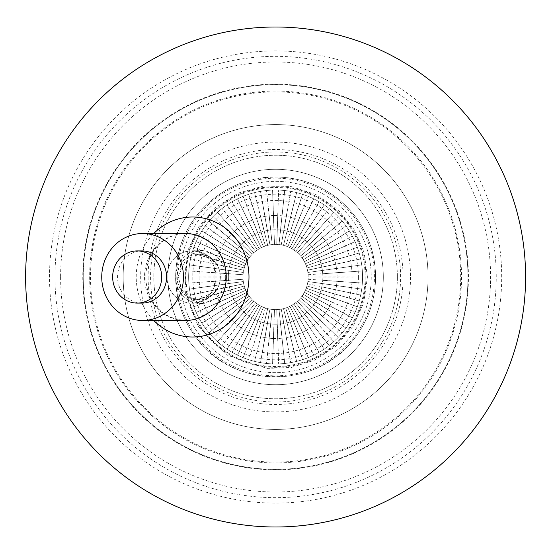 <?xml version="1.0" encoding="UTF-8"?>
<svg xmlns="http://www.w3.org/2000/svg" width="554" height="554" viewBox="0 0 554 554"><rect width="100%" height="100%" fill="white"/><g stroke="black" fill="none" stroke-linecap="round" stroke-linejoin="round"><path stroke-width="0.42" stroke-dasharray="2.77 2.08" d="M225.665 277A26.578 24.978 90 0 1 200.686 303.578A26.578 24.978 90 0 1 175.708 277A26.578 24.978 90 0 1 200.686 250.422A26.578 24.978 90 0 1 225.665 277M461.544 277A185.936 185.936 0 0 1 275.601 462.936A185.936 185.936 0 0 1 89.665 277A185.936 185.936 0 0 1 275.601 91.064A185.936 185.936 0 0 1 461.544 277M337.13 276.938L362.558 277A86.957 86.957 0 0 1 190.548 295.081A86.957 86.957 0 0 1 355.045 241.634A86.957 86.957 0 0 1 362.351 270.934L336.977 272.769A61.522 61.522 0 0 1 337.13 276.938L322.85 276.952A47.249 47.249 0 0 0 322.74 273.752L336.977 272.769M322.74 273.752L362.351 270.934A86.957 86.957 0 0 1 232.126 352.309A86.957 86.957 0 0 1 232.126 201.691A86.957 86.957 0 0 1 362.558 277L337.13 277.062A61.522 61.522 0 0 1 336.977 281.231L362.351 283.066L336.971 281.349A61.522 61.522 0 0 1 336.534 285.504L361.714 289.105L336.52 285.622A61.522 61.522 0 0 1 335.793 289.735L360.661 295.081L335.772 289.846A61.522 61.522 0 0 1 334.761 293.904L359.193 300.967L334.727 294.015A61.522 61.522 0 0 1 333.439 297.99L357.316 306.743L333.397 298.1A61.522 61.522 0 0 1 331.832 301.972L318.792 296.168A47.249 47.249 0 0 0 319.983 293.211L333.397 298.1M308.135 279.271L322.74 280.248A47.249 47.249 0 0 0 322.85 277.048L308.211 277A32.61 32.61 0 0 1 307.892 281.536L322.4 283.523A47.249 47.249 0 0 0 322.733 280.345L362.351 283.066M336.977 281.231L322.74 280.248M322.733 280.345L336.971 281.349M335.772 264.154L321.812 267.125A47.249 47.249 0 0 0 321.036 264.023L334.761 260.096A61.522 61.522 0 0 1 335.772 264.154L360.661 258.919L335.793 264.265A61.522 61.522 0 0 1 336.52 268.378L361.714 264.895L336.534 268.496A61.522 61.522 0 0 1 336.971 272.651L322.733 273.655A47.249 47.249 0 0 0 322.4 270.477L307.892 272.464A32.61 32.61 0 0 1 259.3 305.24A32.61 32.61 0 0 1 259.3 248.76A32.61 32.61 0 0 1 308.211 277L362.558 277A86.957 86.957 0 0 1 232.126 352.309A86.957 86.957 0 0 1 232.126 201.691A86.957 86.957 0 0 1 362.558 277A86.957 86.957 0 0 1 232.126 352.309A86.957 86.957 0 0 1 232.126 201.691A86.957 86.957 0 0 1 362.558 277A86.957 86.957 0 0 0 275.601 190.043A86.957 86.957 0 0 0 188.651 277L214.079 276.938A61.522 61.522 0 0 1 214.225 272.769L228.463 273.752A47.249 47.249 0 0 0 228.352 276.952L214.079 276.938M308.211 277L322.85 276.952M322.85 277.048L337.13 277.062M336.534 285.504L322.4 283.523M228.809 283.523L243.31 281.536A32.61 32.61 0 0 1 243.074 279.271L228.47 280.345A47.249 47.249 0 0 0 228.809 283.523L214.675 285.504A61.522 61.522 0 0 1 214.232 281.349L228.47 280.345M214.689 285.622L228.823 283.627A47.249 47.249 0 0 0 229.377 286.771L215.416 289.735A61.522 61.522 0 0 1 214.689 285.622L189.496 289.105L214.675 285.504M214.079 277.062L228.352 277.048A47.249 47.249 0 0 0 228.463 280.248L214.225 281.231A61.522 61.522 0 0 1 214.079 277.062L188.651 277A86.957 86.957 0 0 0 275.601 363.957A86.957 86.957 0 0 0 362.558 277A86.957 86.957 0 0 1 232.126 352.309A86.957 86.957 0 0 1 232.126 201.691A86.957 86.957 0 0 1 362.558 277A86.957 86.957 0 0 0 275.601 190.043A86.957 86.957 0 0 0 188.651 277A86.957 86.957 0 0 0 275.601 363.957A86.957 86.957 0 0 0 362.558 277M215.437 289.846L229.398 286.875A47.249 47.249 0 0 0 230.173 289.977L216.448 293.904A61.522 61.522 0 0 1 215.437 289.846L190.548 295.081L215.416 289.735M336.971 272.651L362.351 270.934M335.793 289.735L321.832 286.771A47.249 47.249 0 0 0 322.386 283.627L336.52 285.622M336.52 268.378L322.386 270.373A47.249 47.249 0 0 0 321.832 267.229L335.793 264.265M322.4 270.477L336.534 268.496M334.727 259.985L321.008 263.926A47.249 47.249 0 0 0 320.018 260.886L333.439 256.01A61.522 61.522 0 0 1 334.727 259.985L359.193 253.033L334.761 260.096M308.135 274.729L322.733 273.655M228.463 280.248L243.074 279.271A32.61 32.61 0 0 1 306.951 268.011A32.61 32.61 0 0 1 307.892 272.464L361.714 264.895M307.892 272.464L322.386 270.373M322.386 283.627L307.892 281.536A32.61 32.61 0 0 1 243.31 281.536L228.823 283.627M307.892 281.536L361.714 289.105M334.761 293.904L321.036 289.977A47.249 47.249 0 0 0 321.812 286.875L360.661 295.081M307.498 283.78L321.832 286.771M321.812 286.875L335.772 289.846M333.439 297.99L320.018 293.114A47.249 47.249 0 0 0 321.008 290.074L334.727 294.015M329.955 305.829L317.345 299.139A47.249 47.249 0 0 0 318.751 296.265L331.784 302.075A61.522 61.522 0 0 1 329.955 305.829L352.379 317.823L329.9 305.933A61.522 61.522 0 0 1 327.809 309.554L315.704 301.992A47.249 47.249 0 0 0 317.297 299.229L329.9 305.933M325.413 313.114L313.862 304.735A47.249 47.249 0 0 0 315.648 302.082L327.746 309.651A61.522 61.522 0 0 1 325.413 313.114L345.952 328.113L325.343 313.211A61.522 61.522 0 0 1 322.774 316.5L311.833 307.332A47.249 47.249 0 0 0 313.799 304.811L325.343 313.211M319.9 319.693L309.631 309.783A47.249 47.249 0 0 0 311.764 307.408L322.698 316.59A61.522 61.522 0 0 1 319.9 319.693L338.155 337.407L319.817 319.783A61.522 61.522 0 0 1 316.812 322.677L307.255 312.082A47.249 47.249 0 0 0 309.554 309.859L319.817 319.783M313.529 325.447L304.735 314.201A47.249 47.249 0 0 0 307.179 312.144L316.729 322.76A61.522 61.522 0 0 1 313.529 325.447L329.138 345.523L313.432 325.517A61.522 61.522 0 0 1 310.053 327.968L302.068 316.14A47.249 47.249 0 0 0 304.652 314.263L313.432 325.517M306.417 330.253L299.271 317.892A47.249 47.249 0 0 0 301.985 316.202L309.956 328.037A61.522 61.522 0 0 1 306.417 330.253L319.083 352.309L306.314 330.309A61.522 61.522 0 0 1 302.629 332.268L296.362 319.443A47.249 47.249 0 0 0 299.188 317.948L306.314 330.309M298.703 334.02L293.35 320.787A47.249 47.249 0 0 0 296.272 319.492L302.519 332.324A61.522 61.522 0 0 1 298.703 334.02L308.176 357.628L298.599 334.062A61.522 61.522 0 0 1 294.673 335.495L290.254 321.922A47.249 47.249 0 0 0 293.26 320.828L298.599 334.062M290.545 336.68L287.083 322.837A47.249 47.249 0 0 0 290.158 321.95L294.562 335.53A61.522 61.522 0 0 1 290.545 336.68L296.639 361.374L290.428 336.707A61.522 61.522 0 0 1 286.349 337.58L283.856 323.522A47.249 47.249 0 0 0 286.986 322.857L290.428 336.707M282.097 338.182L280.594 323.986A47.249 47.249 0 0 0 283.759 323.543L286.231 337.601A61.522 61.522 0 0 1 282.097 338.182L284.694 363.479L281.979 338.189A61.522 61.522 0 0 1 277.81 338.48L277.305 324.222A47.249 47.249 0 0 0 280.49 323.993L281.979 338.189M273.517 338.487L274.008 324.222A47.249 47.249 0 0 0 277.201 324.222L277.692 338.487A61.522 61.522 0 0 1 273.517 338.487L272.568 363.902L273.399 338.48A61.522 61.522 0 0 1 269.23 338.189L270.719 323.993A47.249 47.249 0 0 0 273.905 324.222L273.399 338.48M264.978 337.601L267.45 323.543A47.249 47.249 0 0 0 270.615 323.986L269.112 338.182A61.522 61.522 0 0 1 264.978 337.601L260.505 362.635L264.86 337.58A61.522 61.522 0 0 1 260.775 336.707L264.223 322.857A47.249 47.249 0 0 0 267.347 323.522L264.86 337.58M260.955 321.922L256.537 335.495A61.522 61.522 0 0 1 252.61 334.062L257.949 320.828A47.249 47.249 0 0 0 260.955 321.922L256.537 335.495M261.052 321.95A47.249 47.249 0 0 0 264.126 322.837L260.664 336.68A61.522 61.522 0 0 1 256.647 335.53M248.691 332.324L254.937 319.492A47.249 47.249 0 0 0 257.859 320.787L252.499 334.02A61.522 61.522 0 0 1 248.691 332.324L237.486 355.156L248.58 332.268A61.522 61.522 0 0 1 244.896 330.309L252.022 317.948A47.249 47.249 0 0 0 254.847 319.443L248.58 332.268M241.253 328.037L249.224 316.202A47.249 47.249 0 0 0 251.931 317.892L244.792 330.253A61.522 61.522 0 0 1 241.253 328.037L226.981 349.089L241.149 327.968A61.522 61.522 0 0 1 237.777 325.517L246.558 314.263A47.249 47.249 0 0 0 249.141 316.14L241.149 327.968M234.481 322.76L244.023 312.144A47.249 47.249 0 0 0 246.475 314.201L237.68 325.447A61.522 61.522 0 0 1 234.481 322.76L217.417 341.624L234.39 322.677A61.522 61.522 0 0 1 231.392 319.783L241.648 309.859A47.249 47.249 0 0 0 243.947 312.082L234.39 322.677M228.511 316.59L239.439 307.408A47.249 47.249 0 0 0 241.579 309.783L231.309 319.693A61.522 61.522 0 0 1 228.511 316.59L208.99 332.892L228.435 316.5A61.522 61.522 0 0 1 225.866 313.211L237.41 304.811A47.249 47.249 0 0 0 239.376 307.332L228.435 316.5M223.463 309.651L235.561 302.082A47.249 47.249 0 0 0 237.347 304.735L225.797 313.114A61.522 61.522 0 0 1 223.463 309.651L201.864 323.079L223.401 309.554A61.522 61.522 0 0 1 221.309 305.933L233.906 299.229A47.249 47.249 0 0 0 235.505 301.992L223.401 309.554M219.426 302.075L232.458 296.265A47.249 47.249 0 0 0 233.864 299.139L221.254 305.829A61.522 61.522 0 0 1 219.426 302.075L196.164 312.366L219.377 301.972A61.522 61.522 0 0 1 217.812 298.1L231.219 293.211A47.249 47.249 0 0 0 232.417 296.168L219.377 301.972M216.482 294.015L230.201 290.074A47.249 47.249 0 0 0 231.184 293.114L217.77 297.99A61.522 61.522 0 0 1 216.482 294.015L192.016 300.967L216.448 293.904M214.675 268.496L228.809 270.477A47.249 47.249 0 0 0 228.47 273.655L214.232 272.651A61.522 61.522 0 0 1 214.675 268.496L189.496 264.895L214.689 268.378A61.522 61.522 0 0 1 215.416 264.265L229.377 267.229A47.249 47.249 0 0 0 228.823 270.373L214.689 268.378M216.448 260.096L230.173 264.023A47.249 47.249 0 0 0 229.398 267.125L215.437 264.154A61.522 61.522 0 0 1 216.448 260.096L192.016 253.033L216.482 259.985A61.522 61.522 0 0 1 217.77 256.01L231.184 260.886A47.249 47.249 0 0 0 230.201 263.926L216.482 259.985M219.377 252.028L232.417 257.832A47.249 47.249 0 0 0 231.219 260.789L217.812 255.9A61.522 61.522 0 0 1 219.377 252.028L196.164 241.634L219.426 251.925A61.522 61.522 0 0 1 221.254 248.171L233.864 254.861A47.249 47.249 0 0 0 232.458 257.735L219.426 251.925M223.401 244.446L235.505 252.008A47.249 47.249 0 0 0 233.906 254.771L221.309 248.067A61.522 61.522 0 0 1 223.401 244.446L201.864 230.921L223.463 244.349A61.522 61.522 0 0 1 225.797 240.886L237.347 249.265A47.249 47.249 0 0 0 235.561 251.918L223.463 244.349M228.435 237.5L239.376 246.668A47.249 47.249 0 0 0 237.41 249.189L225.866 240.789A61.522 61.522 0 0 1 228.435 237.5L208.99 221.108L228.511 237.41A61.522 61.522 0 0 1 231.309 234.307L241.579 244.217A47.249 47.249 0 0 0 239.439 246.592L228.511 237.41M234.39 231.323L243.947 241.918A47.249 47.249 0 0 0 241.648 244.141L231.392 234.217A61.522 61.522 0 0 1 234.39 231.323L217.417 212.376L234.481 231.24A61.522 61.522 0 0 1 237.68 228.553L246.475 239.799A47.249 47.249 0 0 0 244.023 241.856L234.481 231.24M241.149 226.032L249.141 237.86A47.249 47.249 0 0 0 246.558 239.737L237.777 228.483A61.522 61.522 0 0 1 241.149 226.032L226.981 204.911L241.253 225.963A61.522 61.522 0 0 1 244.792 223.747L251.931 236.108A47.249 47.249 0 0 0 249.224 237.798L241.253 225.963M248.58 221.732L254.847 234.557A47.249 47.249 0 0 0 252.022 236.052L244.896 223.691A61.522 61.522 0 0 1 248.58 221.732L237.486 198.844L248.691 221.676A61.522 61.522 0 0 1 252.499 219.98L257.859 233.213A47.249 47.249 0 0 0 254.937 234.508L248.691 221.676M256.537 218.505L260.955 232.078A47.249 47.249 0 0 0 257.949 233.172L252.61 219.938A61.522 61.522 0 0 1 256.537 218.505L248.732 194.302L256.647 218.47A61.522 61.522 0 0 1 260.664 217.32L264.126 231.163A47.249 47.249 0 0 0 261.052 232.05L256.647 218.47M264.86 216.42L267.347 230.478A47.249 47.249 0 0 0 264.223 231.143L260.775 217.293A61.522 61.522 0 0 1 264.86 216.42L260.505 191.365L264.978 216.399A61.522 61.522 0 0 1 269.112 215.818L270.615 230.014A47.249 47.249 0 0 0 267.45 230.457L264.978 216.399M273.399 215.52L273.905 229.778A47.249 47.249 0 0 0 270.719 230.007L269.23 215.811A61.522 61.522 0 0 1 273.399 215.52L272.568 190.098L273.517 215.513A61.522 61.522 0 0 1 277.692 215.513L277.201 229.778A47.249 47.249 0 0 0 274.008 229.778L273.517 215.513M281.979 215.811L280.49 230.007A47.249 47.249 0 0 0 277.305 229.778L277.81 215.52A61.522 61.522 0 0 1 281.979 215.811L284.694 190.521L282.097 215.818A61.522 61.522 0 0 1 286.231 216.399L283.759 230.457A47.249 47.249 0 0 0 280.594 230.014L282.097 215.818M290.428 217.293L286.986 231.143A47.249 47.249 0 0 0 283.856 230.478L286.349 216.42A61.522 61.522 0 0 1 290.428 217.293L296.639 192.626L290.545 217.32A61.522 61.522 0 0 1 294.562 218.47L302.477 194.302L294.673 218.505A61.522 61.522 0 0 1 298.599 219.938L293.26 233.172A47.249 47.249 0 0 0 290.254 232.078L294.673 218.505M290.254 232.078L294.562 218.47M290.158 232.05A47.249 47.249 0 0 0 287.083 231.163L290.545 217.32M302.519 221.676L296.272 234.508A47.249 47.249 0 0 0 293.35 233.213L298.703 219.98A61.522 61.522 0 0 1 302.519 221.676L313.723 198.844L302.629 221.732A61.522 61.522 0 0 1 306.314 223.691L299.188 236.052A47.249 47.249 0 0 0 296.362 234.557L302.629 221.732M309.956 225.963L301.985 237.798A47.249 47.249 0 0 0 299.271 236.108L306.417 223.747A61.522 61.522 0 0 1 309.956 225.963L324.228 204.911L310.053 226.032A61.522 61.522 0 0 1 313.432 228.483L304.652 239.737A47.249 47.249 0 0 0 302.068 237.86L310.053 226.032M316.729 231.24L307.179 241.856A47.249 47.249 0 0 0 304.735 239.799L313.529 228.553A61.522 61.522 0 0 1 316.729 231.24L333.792 212.376L316.812 231.323A61.522 61.522 0 0 1 319.817 234.217L309.554 244.141A47.249 47.249 0 0 0 307.255 241.918L316.812 231.323M322.698 237.41L311.764 246.592A47.249 47.249 0 0 0 309.631 244.217L319.9 234.307A61.522 61.522 0 0 1 322.698 237.41L342.213 221.108L322.774 237.5A61.522 61.522 0 0 1 325.343 240.789L313.799 249.189A47.249 47.249 0 0 0 311.833 246.668L322.774 237.5M327.746 244.349L315.648 251.918A47.249 47.249 0 0 0 313.862 249.265L325.413 240.886A61.522 61.522 0 0 1 327.746 244.349L349.345 230.921L327.809 244.446A61.522 61.522 0 0 1 329.9 248.067L317.297 254.771A47.249 47.249 0 0 0 315.704 252.008L327.809 244.446M331.784 251.925L318.751 257.735A47.249 47.249 0 0 0 317.345 254.861L329.955 248.171A61.522 61.522 0 0 1 331.784 251.925L355.045 241.634L331.832 252.028A61.522 61.522 0 0 1 333.397 255.9L319.983 260.789A47.249 47.249 0 0 0 318.792 257.832L331.832 252.028M321.008 290.074L306.951 285.989L321.036 289.977M319.983 293.211L306.244 288.156L320.018 293.114M318.751 296.265L305.392 290.261L318.792 296.168M317.297 299.229L304.395 292.311L317.345 299.139M315.648 302.082L303.26 294.278L315.704 301.992M313.799 304.811L301.985 296.168L313.862 304.735M311.764 307.408L300.587 297.962L311.833 307.332M309.554 309.859L299.063 299.652L309.631 309.783M307.179 312.144L297.422 301.231L307.255 312.082M304.652 314.263L295.677 302.699L304.735 314.201M301.985 316.202L293.842 304.035L302.068 316.14M299.188 317.948L291.91 305.24L299.271 317.892M296.272 319.492L289.901 306.307L296.362 319.443M293.26 320.828L287.817 307.235L293.35 320.787M290.158 321.95L285.677 308.01L290.254 321.922M286.986 322.857L283.496 308.64L287.083 322.837M283.759 323.543L281.266 309.111L283.856 323.522M280.49 323.993L279.015 309.43L280.594 323.986M277.201 324.222L276.744 309.589L277.305 324.222M273.905 324.222L274.465 309.589L274.008 324.222M270.615 323.986L272.194 309.43L270.719 323.993M267.347 323.522L269.943 309.111L267.45 323.543M264.126 322.837L267.714 308.64L264.223 322.857M257.859 320.787L263.385 307.235L257.949 320.828M254.847 319.443L261.308 306.307L254.937 319.492M251.931 317.892L259.3 305.24L252.022 317.948M249.141 316.14L257.368 304.035L249.224 316.202M246.475 314.201L255.526 302.699L246.558 314.263M243.947 312.082L253.787 301.231L244.023 312.144M241.579 309.783L252.146 299.652L241.648 309.859M239.376 307.332L250.623 297.962L239.439 307.408M237.347 304.735L249.224 296.168L237.41 304.811M235.505 301.992L247.95 294.278L235.561 302.082M233.864 299.139L246.814 292.311L233.906 299.229M232.417 296.168L245.817 290.261L232.458 296.265M231.184 293.114L244.965 288.156L231.219 293.211M230.173 289.977L244.259 285.989L230.201 290.074M229.377 286.771L243.705 283.78L229.398 286.875M228.352 276.952L242.998 277L228.352 277.048M228.47 273.655L243.074 274.729L228.463 273.752M228.823 270.373L243.31 272.464L228.809 270.477M229.398 267.125L243.705 270.22L229.377 267.229M230.201 263.926L244.259 268.011L230.173 264.023M231.219 260.789L244.965 265.844L231.184 260.886M232.458 257.735L245.817 263.739L232.417 257.832M233.906 254.771L246.814 261.689L233.864 254.861M235.561 251.918L247.95 259.722L235.505 252.008M237.41 249.189L249.224 257.832L237.347 249.265M239.439 246.592L250.623 256.038L239.376 246.668M241.648 244.141L252.146 254.348L241.579 244.217M244.023 241.856L253.787 252.769L243.947 241.918M246.558 239.737L255.526 251.301L246.475 239.799M249.224 237.798L257.368 249.965L249.141 237.86M252.022 236.052L259.3 248.76L251.931 236.108M254.937 234.508L261.308 247.693L254.847 234.557M257.949 233.172L263.385 246.765L257.859 233.213M261.052 232.05L265.525 245.99L260.955 232.078M264.223 231.143L267.714 245.36L264.126 231.163M267.45 230.457L269.943 244.889L267.347 230.478M270.719 230.007L272.194 244.57L270.615 230.014M274.008 229.778L274.465 244.411L273.905 229.778M277.305 229.778L276.744 244.411L277.201 229.778M280.594 230.014L279.015 244.57L280.49 230.007M283.856 230.478L281.266 244.889L283.759 230.457M287.083 231.163L283.496 245.36L286.986 231.143M293.35 233.213L287.817 246.765L293.26 233.172M296.362 234.557L289.901 247.693L296.272 234.508M299.271 236.108L291.91 248.76L299.188 236.052M302.068 237.86L293.842 249.965L301.985 237.798M304.735 239.799L295.677 251.301L304.652 239.737M307.255 241.918L297.422 252.769L307.179 241.856M309.631 244.217L299.063 254.348L309.554 244.141M311.833 246.668L300.587 256.038L311.764 246.592M313.862 249.265L301.985 257.832L313.799 249.189M315.704 252.008L303.26 259.722L315.648 251.918M317.345 254.861L304.395 261.689L317.297 254.771M318.792 257.832L305.392 263.739L318.751 257.735M320.018 260.886L306.244 265.844L319.983 260.789M321.036 264.023L306.951 268.011L321.008 263.926M321.832 267.229L307.498 270.22L321.812 267.125M331.832 301.972L355.045 312.366L331.784 302.075M327.809 309.554L349.345 323.079L327.746 309.651M322.774 316.5L342.213 332.892L322.698 316.59M316.812 322.677L333.792 341.624L316.729 322.76M310.053 327.968L324.228 349.089L309.956 328.037M302.629 332.268L313.723 355.156L302.519 332.324M294.673 335.495L302.477 359.698L294.562 335.53M286.349 337.58L290.705 362.635L286.231 337.601M277.81 338.48L278.641 363.902L277.692 338.487M269.23 338.189L266.516 363.479L269.112 338.182M260.775 336.707L254.57 361.374L260.664 336.68M252.61 334.062L243.033 357.628L252.499 334.02M244.896 330.309L232.126 352.309L244.792 330.253M237.777 325.517L222.071 345.523L237.68 325.447M231.392 319.783L213.055 337.407L231.309 319.693M225.866 313.211L205.257 328.113L225.797 313.114M221.309 305.933L198.824 317.823L221.254 305.829M217.812 298.1L193.893 306.743L217.77 297.99M214.232 281.349L188.859 283.066L214.225 281.231M214.225 272.769L188.859 270.934L214.232 272.651M215.416 264.265L190.548 258.919L215.437 264.154M217.77 256.01L193.893 247.257L217.812 255.9M221.254 248.171L198.824 236.177L221.309 248.067M225.797 240.886L205.257 225.887L225.866 240.789M231.309 234.307L213.055 216.593L231.392 234.217M237.68 228.553L222.071 208.477L237.777 228.483M244.792 223.747L232.126 201.691L244.896 223.691M252.499 219.98L243.033 196.372L252.61 219.938M260.664 217.32L254.57 192.626L260.775 217.293M269.112 215.818L266.516 190.521L269.23 215.811M277.692 215.513L278.641 190.098L277.81 215.52M286.231 216.399L290.705 191.365L286.349 216.42M298.599 219.938L308.176 196.372L298.703 219.98M306.314 223.691L319.083 201.691L306.417 223.747M313.432 228.483L329.138 208.477L313.529 228.553M319.817 234.217L338.155 216.593L319.9 234.307M325.343 240.789L345.952 225.887L325.413 240.886M329.9 248.067L352.379 236.177L329.955 248.171M333.397 255.9L357.316 247.257L333.439 256.01M243.074 274.729L188.859 270.934M306.951 285.989L359.193 300.967M306.244 288.156L357.316 306.743M305.392 290.261L355.045 312.366M304.395 292.311L352.379 317.823M303.26 294.278L349.345 323.079M301.985 296.168L345.952 328.113M300.587 297.962L342.213 332.892M299.063 299.652L338.155 337.407M297.422 301.231L333.792 341.624M295.677 302.699L329.138 345.523M293.842 304.035L324.228 349.089M291.91 305.24L319.083 352.309M289.901 306.307L313.723 355.156M287.817 307.235L308.176 357.628M285.677 308.01L302.477 359.698M283.496 308.64L296.639 361.374M281.266 309.111L290.705 362.635M279.015 309.43L284.694 363.479M276.744 309.589L278.641 363.902M274.465 309.589L272.568 363.902M272.194 309.43L266.516 363.479M269.943 309.111L260.505 362.635M267.714 308.64L254.57 361.374M265.525 308.01L248.732 359.698M263.385 307.235L243.033 357.628M261.308 306.307L237.486 355.156M259.3 305.24L232.126 352.309M257.368 304.035L226.981 349.089M255.526 302.699L222.071 345.523M253.787 301.231L217.417 341.624M252.146 299.652L213.055 337.407M250.623 297.962L208.99 332.892M249.224 296.168L205.257 328.113M247.95 294.278L201.864 323.079M246.814 292.311L198.824 317.823M245.817 290.261L196.164 312.366M244.965 288.156L193.893 306.743M244.259 285.989L192.016 300.967M243.705 283.78L190.548 295.081M243.31 281.536L189.496 289.105M243.074 279.271L188.859 283.066M242.998 277L188.651 277M243.31 272.464L189.496 264.895M243.705 270.22L190.548 258.919M244.259 268.011L192.016 253.033M244.965 265.844L193.893 247.257M245.817 263.739L196.164 241.634M246.814 261.689L198.824 236.177M247.95 259.722L201.864 230.921M249.224 257.832L205.257 225.887M250.623 256.038L208.99 221.108M252.146 254.348L213.055 216.593M253.787 252.769L217.417 212.376M255.526 251.301L222.071 208.477M257.368 249.965L226.981 204.911M259.3 248.76L232.126 201.691M261.308 247.693L237.486 198.844M263.385 246.765L243.033 196.372M265.525 245.99L248.732 194.302M267.714 245.36L254.57 192.626M269.943 244.889L260.505 191.365M272.194 244.57L266.516 190.521M274.465 244.411L272.568 190.098M276.744 244.411L278.641 190.098M279.015 244.57L284.694 190.521M281.266 244.889L290.705 191.365M283.496 245.36L296.639 192.626M285.677 245.99L302.477 194.302M287.817 246.765L308.176 196.372M289.901 247.693L313.723 198.844M291.91 248.76L319.083 201.691M293.842 249.965L324.228 204.911M295.677 251.301L329.138 208.477M297.422 252.769L333.792 212.376M299.063 254.348L338.155 216.593M300.587 256.038L342.213 221.108M301.985 257.832L345.952 225.887M303.26 259.722L349.345 230.921M304.395 261.689L352.379 236.177M305.392 263.739L355.045 241.634M306.244 265.844L357.316 247.257M306.951 268.011L359.193 253.033M307.498 270.22L360.661 258.919M397.37 277A121.769 121.769 0 0 1 214.723 382.454A121.769 121.769 0 0 1 214.723 171.546A121.769 121.769 0 0 1 397.37 277A121.769 121.769 0 0 1 214.723 382.454A121.769 121.769 0 0 1 214.723 171.546A121.769 121.769 0 0 1 397.37 277M467.964 277A192.356 192.356 0 0 1 179.427 443.588A192.356 192.356 0 0 1 179.427 110.412A192.356 192.356 0 0 1 467.964 277A192.349 192.349 0 0 1 179.427 443.581A192.349 192.349 0 0 1 179.427 110.419A192.349 192.349 0 0 1 467.95 277M176.788 277A98.82 98.82 0 0 0 275.601 375.82A98.82 98.82 0 0 0 374.421 277A98.82 98.82 0 0 0 275.601 178.18A98.82 98.82 0 0 0 176.788 277M199.059 277A76.542 76.542 0 0 0 275.601 353.542A76.542 76.542 0 0 0 352.15 277A76.542 76.542 0 0 0 275.601 200.458A76.542 76.542 0 0 0 199.059 277M358.417 277A82.816 82.816 0 0 1 234.197 348.722A82.816 82.816 0 0 1 234.197 205.278A82.816 82.816 0 0 1 358.417 277M82.768 277A192.84 192.84 0 0 0 372.025 444.003A192.84 192.84 0 0 0 372.025 109.997A192.84 192.84 0 0 0 82.768 277M220.319 277A23.026 21.641 90 0 1 216.379 290.248A23.026 21.641 90 0 1 184.281 294.195A23.026 21.641 90 0 1 184.281 259.805A23.026 21.641 90 0 1 216.379 263.752A23.026 21.641 90 0 1 220.319 277M153.742 320.475A59.998 56.383 90 0 1 153.742 233.525M142.066 303.086A26.086 24.514 90 0 1 117.552 277A26.086 24.514 90 0 1 142.066 250.914L191.504 250.914A26.086 24.514 90 0 1 216.018 277A26.086 24.514 90 0 1 191.504 303.086A26.086 24.514 90 0 1 166.989 277A26.086 24.514 90 0 1 191.504 250.914A26.086 24.514 90 0 1 216.018 277A26.086 24.514 90 0 1 191.504 303.086A26.086 24.514 90 0 1 166.989 277A26.086 24.514 90 0 1 191.504 250.914C199.468 250.713 206.801 253.78 213.498 260.124L216.676 264.216A22.943 21.558 -90 0 0 192.501 255.055A22.943 21.558 -90 0 0 177.225 277A22.943 21.558 -90 0 0 192.501 298.945A22.943 21.558 -90 0 0 216.676 289.784A22.943 21.558 -90 0 0 220.34 277A22.943 21.558 -90 0 0 216.676 264.216L206.905 255.809L199.336 254.244L186.137 259.133L178.09 276.612L182.051 290.261L190.389 297.671L198.99 299.756L216.676 289.784C210.749 298.44 202.355 302.872 191.504 303.086L142.066 303.086L191.504 303.086C199.308 304.236 207.605 299.956 216.379 290.248M365.155 277A89.554 89.554 0 0 1 230.831 354.553A89.554 89.554 0 0 1 230.831 199.447A89.554 89.554 0 0 1 365.155 277M383.32 277A107.711 107.711 0 0 1 275.601 384.711A107.711 107.711 0 0 1 167.89 277A107.711 107.711 0 0 1 275.601 169.289A107.711 107.711 0 0 1 383.32 277A107.711 107.711 0 0 1 275.601 384.711A107.711 107.711 0 0 1 167.89 277A107.711 107.711 0 0 1 275.601 169.289A107.711 107.711 0 0 1 383.32 277M123.175 277A152.433 152.433 0 0 0 275.601 429.433A152.433 152.433 0 0 0 428.034 277A152.433 152.433 0 0 0 275.601 124.567A152.433 152.433 0 0 0 123.175 277A152.433 152.433 0 0 0 351.818 409.011A152.433 152.433 0 0 0 351.818 144.989A152.433 152.433 0 0 0 123.175 277M410.521 277A134.913 134.913 0 0 1 208.145 393.839A134.913 134.913 0 0 1 208.145 160.161A134.913 134.913 0 0 1 410.521 277M365.931 277A90.33 90.33 0 0 1 230.436 355.225A90.33 90.33 0 0 1 230.436 198.775A90.33 90.33 0 0 1 365.931 277A90.33 90.33 0 0 1 230.436 355.225A90.33 90.33 0 0 1 230.436 198.775A90.33 90.33 0 0 1 365.931 277M371.249 277A95.641 95.641 0 0 1 227.784 359.83A95.641 95.641 0 0 1 227.784 194.17A95.641 95.641 0 0 1 371.249 277A95.641 95.641 0 0 1 227.784 359.83A95.641 95.641 0 0 1 227.784 194.17A95.641 95.641 0 0 1 371.249 277M460.693 277A185.084 185.084 0 0 0 275.601 91.916A185.084 185.084 0 0 0 90.517 277A185.084 185.084 0 0 0 275.601 462.084A185.084 185.084 0 0 0 460.693 277M148.126 277A127.482 127.482 0 0 0 275.601 404.482A127.482 127.482 0 0 0 403.083 277A127.482 127.482 0 0 0 275.601 149.518A127.482 127.482 0 0 0 148.126 277M185.382 320.475A43.475 40.858 90 0 1 144.525 277A43.475 40.858 90 0 1 185.382 233.525C167.474 233.899 154.711 246.184 150.134 257.312C145.224 268.323 144.532 279.666 148.056 291.349C154.268 309.222 166.706 318.931 185.382 320.475M150.591 277A125.01 125.01 0 0 0 338.106 385.259A125.01 125.01 0 0 0 338.106 168.741A125.01 125.01 0 0 0 150.591 277M54.95 277A220.651 220.651 0 0 0 385.93 468.088A220.651 220.651 0 0 0 385.93 85.912A220.651 220.651 0 0 0 54.95 277M60.608 277A214.994 214.994 0 0 0 383.098 463.192A214.994 214.994 0 0 0 383.098 90.808A214.994 214.994 0 0 0 60.608 277M367.427 277L364.172 252.769L354.636 230.256L337.975 209.613L315.96 194.523L290.621 186.414L264.099 185.902L238.532 192.993L216.005 207.148L198.436 227.237L187.425 251.384L184.697 289.936L198.076 326.202L227.625 355.294L266.966 368.417L291.39 367.454L314.7 360.086L336.326 345.876L353.133 326.202L363.777 302.616L367.427 277M375.598 277C375.307 302.082 366.977 324.125 350.606 343.127C328.702 366.88 301.611 378.098 269.327 376.796C250.034 375.474 232.535 369.172 216.829 357.898C191.123 338.321 177.398 312.408 175.66 280.144C175.182 253.884 183.492 230.796 200.596 210.873C222.5 187.12 249.598 175.902 281.882 177.204C312.851 179.787 337.725 193.457 356.499 218.228C369.061 235.803 375.432 255.394 375.598 277C374.871 244.695 361.97 218.359 336.887 197.993C319.713 184.884 300.337 177.903 278.745 177.058C232.14 174.711 187.335 209.46 178.021 255.186C171.858 285.649 178.049 313.349 196.594 338.286C231.191 387.114 313.384 390.771 352.649 340.738C367.704 322.158 375.356 300.912 375.598 277M501.689 277A226.087 226.087 0 0 0 162.557 81.203A226.087 226.087 0 0 0 162.557 472.797A226.087 226.087 0 0 0 501.689 277M216.379 263.752C207.605 254.044 199.308 249.764 191.504 250.914L142.066 250.914"/><path stroke-width="0.83" d="M161.685 277A26.086 24.514 90 0 1 137.17 303.086A26.086 24.514 90 0 1 112.656 277A26.086 24.514 90 0 1 137.17 250.914A26.086 24.514 90 0 1 161.685 277M153.742 233.525A59.998 56.383 90 0 1 214.827 221.863A59.998 56.383 90 0 1 248.981 277A59.998 56.383 90 0 1 214.827 332.137A59.998 56.383 90 0 1 153.742 320.475M183.457 277A43.475 40.858 90 0 1 142.6 320.475A43.475 40.858 90 0 1 101.742 277A43.475 40.858 90 0 1 142.6 233.525A43.475 40.858 90 0 1 183.457 277M137.17 250.914L142.066 250.914A26.086 24.514 90 0 1 166.581 277A26.086 24.514 90 0 1 142.066 303.086L137.17 303.086M142.6 233.525L185.382 233.525A43.475 40.858 90 0 1 226.24 277A43.475 40.858 90 0 1 185.382 320.475L142.6 320.475M525.601 277A249.999 249.999 0 0 0 150.605 60.497A249.999 249.999 0 0 0 150.605 493.503A249.999 249.999 0 0 0 525.601 277"/></g></svg>
